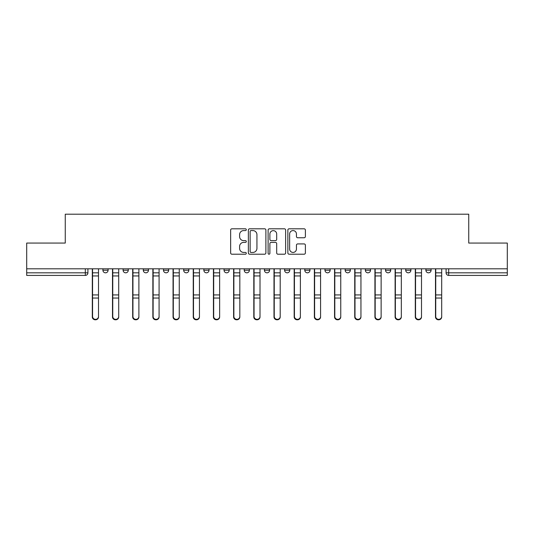 <?xml version="1.0" encoding="UTF-8"?>
<svg xmlns="http://www.w3.org/2000/svg" width="534" height="534" viewBox="0 0 534 534"><rect width="100%" height="100%" fill="white"/><g stroke="black" fill="none" stroke-linecap="round" stroke-linejoin="round"><path stroke-width="0.8" d="M246.294 229.693A0.888 0.888 0 0 0 245.406 228.806L231.91 228.806A1.268 1.268 0 0 0 230.641 230.074L230.641 252.942A1.268 1.268 0 0 0 231.91 254.211L245.406 254.211A0.888 0.888 0 0 0 246.294 253.323A0.888 0.888 0 0 0 245.406 252.428L243.658 252.428A4.065 4.065 0 0 1 239.599 248.363L239.599 246.461A4.065 4.065 0 0 1 243.658 242.396L245.406 242.396A0.888 0.888 0 0 0 246.294 241.508A0.888 0.888 0 0 0 245.406 240.62L243.658 240.62A4.065 4.065 0 0 1 239.599 236.555L239.599 234.646A4.065 4.065 0 0 1 243.658 230.581L245.406 230.581A0.888 0.888 0 0 0 246.294 229.693M304.787 268.809L304.787 270.237L309.96 270.237A2.59 2.59 0 0 1 307.37 272.821A2.59 2.59 0 0 1 304.787 270.237L304.787 268.809M284.602 268.809L284.602 270.237L289.775 270.237A2.59 2.59 0 0 1 287.185 272.821A2.59 2.59 0 0 1 284.602 270.237L284.602 268.809M183.663 270.237L183.663 268.809L183.663 270.237A2.59 2.59 0 0 0 186.253 272.821A2.59 2.59 0 0 1 183.663 270.237L188.842 270.237A2.59 2.59 0 0 1 186.253 272.821M143.292 268.809L143.292 270.237L148.465 270.237A2.59 2.59 0 0 1 145.882 272.821A2.59 2.59 0 0 1 143.292 270.237L143.292 268.809M123.107 270.237L123.107 268.809L123.107 270.237A2.59 2.59 0 0 0 125.69 272.821A2.59 2.59 0 0 1 123.107 270.237L128.28 270.237A2.59 2.59 0 0 1 125.69 272.821A2.59 2.59 0 0 0 128.28 270.237A2.59 2.59 0 0 1 125.69 272.821M102.915 270.237L102.915 268.809L102.915 270.237A2.59 2.59 0 0 0 105.505 272.821A2.59 2.59 0 0 1 102.915 270.237L108.095 270.237A2.59 2.59 0 0 1 105.505 272.821A2.59 2.59 0 0 0 108.095 270.237A2.59 2.59 0 0 1 105.505 272.821M304.12 237.763A1.268 1.268 0 0 0 305.388 236.489L305.388 230.074A1.268 1.268 0 0 0 304.12 228.806L289.134 228.806A1.268 1.268 0 0 0 287.859 230.074L287.859 252.942A1.268 1.268 0 0 0 289.134 254.211L304.12 254.211A1.268 1.268 0 0 0 305.388 252.942L305.388 245.193A1.268 1.268 0 0 0 304.12 243.918L297.705 243.918A1.268 1.268 0 0 0 296.437 245.193L296.437 249.031A3.398 3.398 0 0 1 293.039 252.428A3.398 3.398 0 0 1 289.642 249.031L289.642 233.979A3.398 3.398 0 0 1 293.039 230.581A3.398 3.398 0 0 1 296.437 233.979L296.437 236.489A1.268 1.268 0 0 0 297.705 237.763L304.12 237.763M26.7 268.809L26.7 243.063L65.261 243.063L65.261 214.201L468.739 214.201L468.739 243.063L507.3 243.063L507.3 268.809L26.7 268.809L26.7 272.821L87.91 272.821L87.91 268.809M265.885 230.074A1.268 1.268 0 0 0 264.617 228.806L249.632 228.806A1.268 1.268 0 0 0 248.363 230.074L248.363 252.942A1.268 1.268 0 0 0 249.632 254.211L264.617 254.211A1.268 1.268 0 0 0 265.885 252.942L265.885 230.074M269.383 228.806L284.368 228.806A1.268 1.268 0 0 1 285.637 230.074L285.637 252.942A1.268 1.268 0 0 1 284.368 254.211L277.954 254.211A1.268 1.268 0 0 1 276.685 252.942L276.685 243.664A1.268 1.268 0 0 0 275.417 242.396L271.159 242.396A1.268 1.268 0 0 0 269.89 243.664L269.89 253.323A0.888 0.888 0 0 1 269.002 254.211A0.888 0.888 0 0 1 268.115 253.323L268.115 230.074A1.268 1.268 0 0 1 269.383 228.806M446.09 268.809L446.09 272.821L507.3 272.821L507.3 275.411L448.68 275.411A2.59 2.59 0 0 1 446.09 272.821M507.3 268.809L507.3 272.821M87.91 272.821A2.59 2.59 0 0 1 85.32 275.411A2.59 2.59 0 0 0 87.91 272.821A2.59 2.59 0 0 1 85.32 275.411L26.7 275.411L26.7 272.821M431.085 268.809L431.085 270.237A2.59 2.59 0 0 1 428.495 272.821A2.59 2.59 0 0 1 425.905 270.237L431.085 270.237L431.085 268.809M425.905 268.809L425.905 270.237M410.893 268.809L410.893 270.237A2.59 2.59 0 0 1 408.31 272.821A2.59 2.59 0 0 1 405.72 270.237L410.893 270.237M405.72 268.809L405.72 270.237M390.708 268.809L390.708 270.237A2.59 2.59 0 0 1 388.118 272.821A2.59 2.59 0 0 1 385.535 270.237L390.708 270.237M385.535 268.809L385.535 270.237M370.523 268.809L370.523 270.237A2.59 2.59 0 0 1 367.933 272.821A2.59 2.59 0 0 1 365.343 270.237A2.59 2.59 0 0 0 367.933 272.821M365.343 268.809L365.343 270.237L370.523 270.237M350.337 268.809L350.337 270.237A2.59 2.59 0 0 1 347.747 272.821A2.59 2.59 0 0 1 345.158 270.237L350.337 270.237L350.337 268.809M345.158 268.809L345.158 270.237M330.146 268.809L330.146 270.237A2.59 2.59 0 0 1 327.562 272.821A2.59 2.59 0 0 1 324.972 270.237L330.146 270.237A2.59 2.59 0 0 1 327.562 272.821A2.59 2.59 0 0 0 330.146 270.237L330.146 268.809M324.972 268.809L324.972 270.237M309.96 268.809L309.96 270.237M289.775 268.809L289.775 270.237L289.775 268.809M269.59 268.809L269.59 270.237A2.59 2.59 0 0 1 267 272.821A2.59 2.59 0 0 1 264.41 270.237L269.59 270.237L269.59 268.809M264.41 268.809L264.41 270.237M249.398 268.809L249.398 270.237A2.59 2.59 0 0 1 246.815 272.821A2.59 2.59 0 0 1 244.225 270.237L249.398 270.237M244.225 268.809L244.225 270.237M229.213 268.809L229.213 270.237A2.59 2.59 0 0 1 226.63 272.821A2.59 2.59 0 0 1 224.04 270.237L229.213 270.237M224.04 268.809L224.04 270.237M209.028 268.809L209.028 270.237A2.59 2.59 0 0 1 206.438 272.821A2.59 2.59 0 0 1 203.854 270.237L209.028 270.237A2.59 2.59 0 0 1 206.438 272.821A2.59 2.59 0 0 0 209.028 270.237M203.854 268.809L203.854 270.237M188.842 268.809L188.842 270.237M168.657 268.809L168.657 270.237A2.59 2.59 0 0 1 166.067 272.821A2.59 2.59 0 0 1 163.477 270.237L168.657 270.237A2.59 2.59 0 0 1 166.067 272.821A2.59 2.59 0 0 0 168.657 270.237L168.657 268.809M163.477 268.809L163.477 270.237M148.465 268.809L148.465 270.237L148.465 268.809M128.28 268.809L128.28 270.237L128.28 268.809M108.095 268.809L108.095 270.237L108.095 268.809M251.027 230.581A0.888 0.888 0 0 0 250.139 231.476L250.139 251.541A0.888 0.888 0 0 0 251.027 252.428L252.869 252.428A4.065 4.065 0 0 0 256.934 248.363L256.934 234.646A4.065 4.065 0 0 0 252.869 230.581L251.027 230.581M276.685 234.046A3.398 3.398 0 0 0 273.288 230.648A3.398 3.398 0 0 0 269.89 234.046L269.89 239.345A1.268 1.268 0 0 0 271.159 240.62L275.417 240.62A1.268 1.268 0 0 0 276.685 239.345L276.685 234.046M92.309 268.809L92.309 316.929A2.977 2.87 180 0 0 95.412 319.793M98.516 316.482L98.516 316.929A2.977 2.87 180 0 1 95.539 319.799A2.977 2.87 180 0 1 92.569 316.929L92.569 316.482A2.977 2.87 0 0 0 95.539 319.345A2.977 2.87 0 0 0 98.516 316.482L98.516 298.039L92.569 298.039L92.569 316.482M92.569 268.809L92.569 298.039M98.516 268.809L98.516 298.039M112.494 268.809L112.494 316.929A2.977 2.87 180 0 0 115.598 319.793M132.679 268.809L132.679 316.929A2.977 2.87 180 0 0 135.783 319.793M118.708 316.482L118.708 316.929A2.977 2.87 180 0 1 115.731 319.799A2.977 2.87 180 0 1 112.754 316.929L112.754 316.482A2.977 2.87 0 0 0 115.731 319.345A2.977 2.87 0 0 0 118.708 316.482L118.708 298.039L112.754 298.039L112.754 316.482M112.754 268.809L112.754 298.039M118.708 268.809L118.708 298.039M138.893 316.482L138.893 316.929A2.977 2.87 180 0 1 135.916 319.799A2.977 2.87 180 0 1 132.939 316.929L132.939 316.482A2.977 2.87 0 0 0 135.916 319.345A2.977 2.87 0 0 0 138.893 316.482L138.893 298.039L132.939 298.039L132.939 316.482M132.939 268.809L132.939 298.039M138.893 268.809L138.893 298.039M152.864 268.809L152.864 316.929A2.977 2.87 180 0 0 155.975 319.793M173.056 268.809L173.056 316.929A2.977 2.87 180 0 0 176.16 319.793M193.241 268.809L193.241 316.929A2.977 2.87 180 0 0 196.345 319.793M159.079 316.482L159.079 316.929A2.977 2.87 180 0 1 156.102 319.799A2.977 2.87 180 0 1 153.125 316.929L153.125 316.482A2.977 2.87 0 0 0 156.102 319.345A2.977 2.87 0 0 0 159.079 316.482L159.079 298.039L153.125 298.039L153.125 316.482M153.125 268.809L153.125 298.039M159.079 268.809L159.079 298.039M179.264 316.482L179.264 316.929A2.977 2.87 180 0 1 176.287 319.799A2.977 2.87 180 0 1 173.31 316.929L173.31 316.482A2.977 2.87 0 0 0 176.287 319.345A2.977 2.87 0 0 0 179.264 316.482L179.264 298.039L173.31 298.039L173.31 316.482M173.31 268.809L173.31 298.039M179.264 268.809L179.264 298.039M199.449 316.482L199.449 316.929A2.977 2.87 180 0 1 196.479 319.799A2.977 2.87 180 0 1 193.502 316.929L193.502 316.482A2.977 2.87 0 0 0 196.479 319.345A2.977 2.87 0 0 0 199.449 316.482L199.449 298.039L193.502 298.039L193.502 316.482M193.502 268.809L193.502 298.039M199.449 268.809L199.449 298.039M213.426 268.809L213.426 316.929A2.977 2.87 180 0 0 216.53 319.793M219.641 316.482L219.641 316.929A2.977 2.87 180 0 1 216.664 319.799A2.977 2.87 180 0 1 213.687 316.929L213.687 316.482A2.977 2.87 0 0 0 216.664 319.345A2.977 2.87 0 0 0 219.641 316.482L219.641 298.039L213.687 298.039L213.687 316.482M213.687 268.809L213.687 298.039M219.641 268.809L219.641 298.039M233.612 268.809L233.612 316.929A2.977 2.87 180 0 0 236.722 319.793M239.826 316.482L239.826 316.929A2.977 2.87 180 0 1 236.849 319.799A2.977 2.87 180 0 1 233.872 316.929L233.872 316.482A2.977 2.87 0 0 0 236.849 319.345A2.977 2.87 0 0 0 239.826 316.482L239.826 298.039L233.872 298.039L233.872 316.482M233.872 268.809L233.872 298.039M239.826 268.809L239.826 298.039M253.804 268.809L253.804 316.929A2.977 2.87 180 0 0 256.907 319.793M260.011 316.482L260.011 316.929A2.977 2.87 180 0 1 257.034 319.799A2.977 2.87 180 0 1 254.057 316.929L254.057 316.482A2.977 2.87 0 0 0 257.034 319.345A2.977 2.87 0 0 0 260.011 316.482L260.011 298.039L254.057 298.039L254.057 316.482M254.057 268.809L254.057 298.039M260.011 268.809L260.011 298.039M273.989 268.809L273.989 316.929A2.977 2.87 180 0 0 277.093 319.793M280.196 316.482L280.196 316.929A2.977 2.87 180 0 1 277.226 319.799A2.977 2.87 180 0 1 274.249 316.929L274.249 316.482A2.977 2.87 0 0 0 277.226 319.345A2.977 2.87 0 0 0 280.196 316.482L280.196 298.039L274.249 298.039L274.249 316.482M274.249 268.809L274.249 298.039M280.196 268.809L280.196 298.039M294.174 268.809L294.174 316.929A2.977 2.87 180 0 0 297.278 319.793M300.388 316.482L300.388 316.929A2.977 2.87 180 0 1 297.411 319.799A2.977 2.87 180 0 1 294.434 316.929L294.434 316.482A2.977 2.87 0 0 0 297.411 319.345A2.977 2.87 0 0 0 300.388 316.482L300.388 298.039L294.434 298.039L294.434 316.482M294.434 268.809L294.434 298.039M300.388 268.809L300.388 298.039M314.359 268.809L314.359 316.929A2.977 2.87 180 0 0 317.47 319.793M320.574 316.482L320.574 316.929A2.977 2.87 180 0 1 317.596 319.799A2.977 2.87 180 0 1 314.619 316.929L314.619 316.482A2.977 2.87 0 0 0 317.596 319.345A2.977 2.87 0 0 0 320.574 316.482L320.574 298.039L314.619 298.039L314.619 316.482M314.619 268.809L314.619 298.039M320.574 268.809L320.574 298.039M334.551 268.809L334.551 316.929A2.977 2.87 180 0 0 337.655 319.793M340.759 316.482L340.759 316.929A2.977 2.87 180 0 1 337.782 319.799A2.977 2.87 180 0 1 334.805 316.929L334.805 316.482A2.977 2.87 0 0 0 337.782 319.345A2.977 2.87 0 0 0 340.759 316.482L340.759 298.039L334.805 298.039L334.805 316.482M334.805 268.809L334.805 298.039M340.759 268.809L340.759 298.039M354.736 268.809L354.736 316.929A2.977 2.87 180 0 0 357.84 319.793M360.944 316.482L360.944 316.929A2.977 2.87 180 0 1 357.967 319.799A2.977 2.87 180 0 1 354.997 316.929L354.997 316.482A2.977 2.87 0 0 0 357.967 319.345A2.977 2.87 0 0 0 360.944 316.482L360.944 298.039L354.997 298.039L354.997 316.482M354.997 268.809L354.997 298.039M360.944 268.809L360.944 298.039M374.921 268.809L374.921 316.929A2.977 2.87 180 0 0 378.025 319.793M381.136 316.482L381.136 316.929A2.977 2.87 180 0 1 378.159 319.799A2.977 2.87 180 0 1 375.182 316.929L375.182 316.482A2.977 2.87 0 0 0 378.159 319.345A2.977 2.87 0 0 0 381.136 316.482L381.136 298.039L375.182 298.039L375.182 316.482M375.182 268.809L375.182 298.039M381.136 268.809L381.136 298.039M395.107 268.809L395.107 316.929A2.977 2.87 180 0 0 398.217 319.793M401.321 316.482L401.321 316.929A2.977 2.87 180 0 1 398.344 319.799A2.977 2.87 180 0 1 395.367 316.929L395.367 316.482A2.977 2.87 0 0 0 398.344 319.345A2.977 2.87 0 0 0 401.321 316.482L401.321 298.039L395.367 298.039L395.367 316.482M395.367 268.809L395.367 298.039M401.321 268.809L401.321 298.039M415.292 268.809L415.292 316.929A2.977 2.87 180 0 0 418.402 319.793M421.506 316.482L421.506 316.929A2.977 2.87 180 0 1 418.529 319.799A2.977 2.87 180 0 1 415.552 316.929L415.552 316.482A2.977 2.87 0 0 0 418.529 319.345A2.977 2.87 0 0 0 421.506 316.482L421.506 298.039L415.552 298.039L415.552 316.482M415.552 268.809L415.552 298.039M421.506 268.809L421.506 298.039M435.484 268.809L435.484 316.929A2.977 2.87 180 0 0 438.588 319.793M441.691 316.482L441.691 316.929A2.977 2.87 180 0 1 438.714 319.799A2.977 2.87 180 0 1 435.737 316.929L435.737 316.482A2.977 2.87 0 0 0 438.714 319.345A2.977 2.87 0 0 0 441.691 316.482L441.691 298.039L435.737 298.039L435.737 316.482M435.737 268.809L435.737 298.039M441.691 268.809L441.691 298.039M85.32 268.809L85.32 275.411M448.68 268.809L448.68 275.411M92.309 272.821L98.516 272.821M98.516 294.928L92.569 294.928M98.516 275.945L92.569 275.945M112.494 272.821L118.708 272.821M132.679 272.821L138.893 272.821M118.708 294.928L112.754 294.928M118.708 275.945L112.754 275.945M138.893 294.928L132.939 294.928M138.893 275.945L132.939 275.945M152.864 272.821L159.079 272.821M173.056 272.821L179.264 272.821M193.241 272.821L199.449 272.821M159.079 294.928L153.125 294.928M159.079 275.945L153.125 275.945M179.264 294.928L173.31 294.928M179.264 275.945L173.31 275.945M199.449 294.928L193.502 294.928M199.449 275.945L193.502 275.945M213.426 272.821L219.641 272.821M219.641 294.928L213.687 294.928M219.641 275.945L213.687 275.945M233.612 272.821L239.826 272.821M239.826 294.928L233.872 294.928M239.826 275.945L233.872 275.945M253.804 272.821L260.011 272.821M260.011 294.928L254.057 294.928M260.011 275.945L254.057 275.945M273.989 272.821L280.196 272.821M280.196 294.928L274.249 294.928M280.196 275.945L274.249 275.945M294.174 272.821L300.388 272.821M300.388 294.928L294.434 294.928M300.388 275.945L294.434 275.945M314.359 272.821L320.574 272.821M320.574 294.928L314.619 294.928M320.574 275.945L314.619 275.945M334.551 272.821L340.759 272.821M340.759 294.928L334.805 294.928M340.759 275.945L334.805 275.945M354.736 272.821L360.944 272.821M360.944 294.928L354.997 294.928M360.944 275.945L354.997 275.945M374.921 272.821L381.136 272.821M381.136 294.928L375.182 294.928M381.136 275.945L375.182 275.945M395.107 272.821L401.321 272.821M401.321 294.928L395.367 294.928M401.321 275.945L395.367 275.945M415.292 272.821L421.506 272.821M421.506 294.928L415.552 294.928M421.506 275.945L415.552 275.945M435.484 272.821L441.691 272.821M441.691 294.928L435.737 294.928M441.691 275.945L435.737 275.945"/></g></svg>
